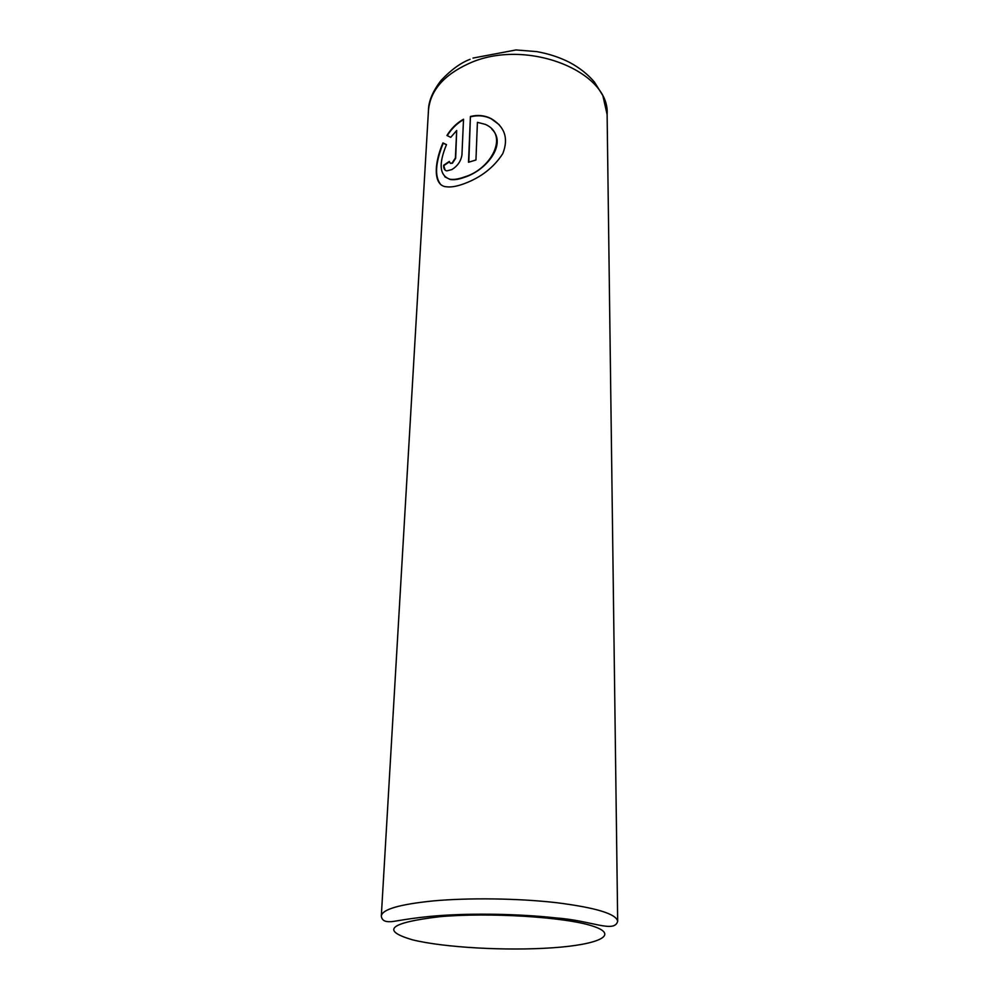 <?xml version="1.0" encoding="UTF-8"?>
<svg xmlns="http://www.w3.org/2000/svg" width="999" height="999" viewBox="0 0 999 999"><rect width="100%" height="100%" fill="white"/><g stroke="black" fill="none" stroke-linecap="round" stroke-linejoin="round"><path stroke-width="1.5" d="M440.409 184.103C434.478 176.274 435.414 162.637 443.206 143.207L446.441 144.743M444.805 176.786L450.012 179.445C453.858 180.132 458.641 179.445 464.348 177.36L464.66 177.248C486.788 170.18 507.267 143.781 491.833 129.133M464.373 176.96L464.06 177.073C458.366 179.158 453.583 179.857 449.725 179.171C439.523 175.487 438.449 163.973 446.491 144.618L442.919 142.932C433.404 165.097 433.753 186.001 446.341 186.763C450.886 187.4 456.693 186.426 463.773 183.841L464.085 183.729C480.944 177.485 493.843 167.457 502.772 153.646C508.778 138.424 504.832 126.698 490.946 118.494C484.602 115.347 477.759 114.673 470.417 116.483L468.506 162.263L475.949 159.99L477.41 122.34L485.302 124.363C509.59 134.853 490.996 169.418 464.373 176.96M468.806 162.15L470.417 116.483M470.691 116.771C478.022 114.96 484.865 115.634 491.221 118.794L499.213 124.7M450.387 163.361L452.41 163.249L455.669 158.279L456.68 130.494L455.394 157.992L452.122 162.974L450.387 163.361L449.288 161.438L443.656 165.26C443.544 168.569 444.58 170.442 446.778 170.879L451.81 169.605C457.554 166.071 460.926 161.189 461.938 154.945L463.524 119.218C456.868 122.927 451.336 128.347 446.928 135.477L450.736 137.363L456.68 130.494M447.277 135.639C451.361 129.046 456.481 123.888 462.624 120.155M445.117 170.13L443.656 165.26M443.931 165.534L449.3 161.888M432.854 900.948C468.618 897.639 518.269 898.313 556.393 902.671C595.904 907.666 616.333 913.873 617.682 921.315C614.235 933.403 591.433 920.441 556.318 917.969C520.479 913.91 472.677 913.036 437.874 915.733C410.764 917.781 391.67 922.152 390.447 921.677C384.777 922.027 381.73 920.116 381.318 915.958C382.33 909.352 399.513 904.357 432.854 900.948M552.372 947.801C598.651 944.679 620.454 934.802 592.182 925.923C564.71 916.97 489.485 912.262 439.722 916.695C389.535 922.701 380.444 930.406 412.45 939.809C443.856 947.576 506.368 951.036 552.372 947.801M617.682 921.315L607.117 114.56C610.464 71.104 525.362 37.438 468.956 63.499C443.668 75.037 430.169 90.709 428.459 110.514C428.496 101.274 432.742 91.196 441.196 80.282C451.186 69.755 460.814 62.762 470.067 59.316M607.117 114.56L602.847 95.554L594.442 82.093C587.824 74.313 579.595 67.782 569.755 62.5C559.702 57.343 548.651 53.709 536.6 51.598L516.008 49.95L473.002 58.079M381.318 915.958L428.459 110.514"/></g></svg>
